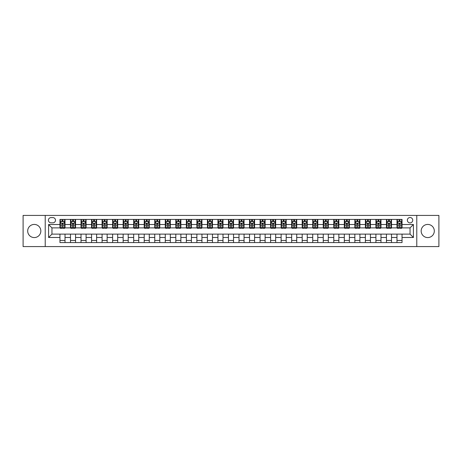 <?xml version="1.0" encoding="UTF-8"?>
<svg xmlns="http://www.w3.org/2000/svg" width="462" height="462" viewBox="0 0 462 462"><rect width="100%" height="100%" fill="white"/><g stroke="black" fill="none" stroke-linecap="round" stroke-linejoin="round"><path stroke-width="0.69" d="M427.737 224.428A6.572 6.572 0 0 0 421.165 231A6.572 6.572 0 0 0 427.737 237.572A6.572 6.572 0 0 0 434.309 231A6.572 6.572 0 0 0 427.737 224.428M34.263 224.428A6.572 6.572 0 0 0 27.691 231A6.572 6.572 0 0 0 34.263 237.572A6.572 6.572 0 0 0 40.835 231A6.572 6.572 0 0 0 34.263 224.428M410.042 217.521A2.697 2.697 0 0 0 407.345 220.218A2.697 2.697 0 0 0 410.042 222.909A2.697 2.697 0 0 0 412.739 220.218A2.697 2.697 0 0 0 410.042 217.521M416.782 246.587L438.9 246.587L438.9 215.413L416.782 215.413L416.782 246.587L45.218 246.587L45.218 215.413L23.1 215.413L23.1 246.587L45.218 246.587M51.028 222.828L52.882 222.828A2.61 2.61 0 0 0 55.498 220.218A2.61 2.61 0 0 0 52.882 217.602L51.028 217.602A2.61 2.61 0 0 0 48.418 220.218A2.61 2.61 0 0 0 51.028 222.828M416.782 215.413L45.218 215.413M59.962 237.485L48.585 237.485L48.585 224.515L59.962 224.515L59.962 227.882L51.958 227.882L51.958 234.118L59.962 234.118L59.962 242.585L402.038 242.585L402.038 234.118L410.042 234.118L410.042 227.882L402.038 227.882L402.038 224.515L413.415 224.515L413.415 237.485L402.038 237.485M402.038 224.515L402.038 219.415L59.962 219.415L59.962 224.515M396.985 219.415L396.985 227.882L397.407 227.882M399.006 227.882L400.017 227.882M401.617 227.882L402.038 227.882M396.985 227.882L391.083 227.882M386.451 219.415L386.451 227.882L386.873 227.882M388.473 227.882L389.483 227.882M386.451 227.882L380.555 227.882M375.918 219.415L375.918 227.882L376.339 227.882M377.939 227.882L378.95 227.882M375.918 227.882L370.022 227.882M365.39 219.415L365.39 227.882L365.806 227.882M367.411 227.882L368.422 227.882M365.39 227.882L359.488 227.882M354.856 219.415L354.856 227.882L355.278 227.882M356.878 227.882L357.888 227.882M354.856 227.882L348.96 227.882M344.323 219.415L344.323 227.882L344.744 227.882M346.344 227.882L347.355 227.882M344.323 227.882L338.427 227.882M333.789 219.415L333.789 227.882L334.211 227.882M335.816 227.882L336.827 227.882M333.789 227.882L327.893 227.882M323.261 219.415L323.261 227.882L323.683 227.882M325.283 227.882L326.293 227.882M323.261 227.882L317.359 227.882M312.728 219.415L312.728 227.882L313.149 227.882M314.749 227.882L315.76 227.882M312.728 227.882L306.832 227.882M302.194 219.415L302.194 227.882L302.616 227.882M304.215 227.882L305.226 227.882M302.194 227.882L296.298 227.882M291.666 219.415L291.666 227.882L292.088 227.882M293.688 227.882L294.698 227.882M291.666 227.882L285.764 227.882M281.133 219.415L281.133 227.882L281.554 227.882M283.154 227.882L284.165 227.882M281.133 227.882L275.237 227.882M270.599 219.415L270.599 227.882L271.021 227.882M272.62 227.882L273.631 227.882M270.599 227.882L264.703 227.882M260.066 219.415L260.066 227.882L260.487 227.882M262.093 227.882L263.103 227.882M260.066 227.882L254.169 227.882M249.538 219.415L249.538 227.882L249.959 227.882M251.559 227.882L252.57 227.882M249.538 227.882L243.636 227.882M239.004 219.415L239.004 227.882L239.426 227.882M241.025 227.882L242.036 227.882M239.004 227.882L233.108 227.882M228.471 219.415L228.471 227.882L228.892 227.882M230.492 227.882L231.508 227.882M228.471 227.882L222.574 227.882M217.943 219.415L217.943 227.882L218.364 227.882M219.964 227.882L220.975 227.882M217.943 227.882L212.041 227.882M207.409 219.415L207.409 227.882L207.831 227.882M209.43 227.882L210.441 227.882M207.409 227.882L201.513 227.882M196.876 219.415L196.876 227.882L197.297 227.882M198.897 227.882L199.907 227.882M196.876 227.882L190.979 227.882M186.342 219.415L186.342 227.882L186.763 227.882M188.369 227.882L189.38 227.882M186.342 227.882L180.446 227.882M175.814 219.415L175.814 227.882L176.236 227.882M177.835 227.882L178.846 227.882M175.814 227.882L169.912 227.882M165.28 219.415L165.28 227.882L165.702 227.882M167.302 227.882L168.312 227.882M165.28 227.882L159.384 227.882M154.747 219.415L154.747 227.882L155.168 227.882M156.774 227.882L157.785 227.882M154.747 227.882L148.851 227.882M144.219 219.415L144.219 227.882L144.641 227.882M146.24 227.882L147.251 227.882M144.219 227.882L138.317 227.882M133.685 219.415L133.685 227.882L134.107 227.882M135.707 227.882L136.717 227.882M133.685 227.882L127.789 227.882M123.152 219.415L123.152 227.882L123.573 227.882M125.173 227.882L126.184 227.882M123.152 227.882L117.256 227.882M112.624 219.415L112.624 227.882L113.04 227.882M114.645 227.882L115.656 227.882M112.624 227.882L106.722 227.882M102.09 219.415L102.09 227.882L102.512 227.882M104.112 227.882L105.122 227.882M102.09 227.882L96.194 227.882M91.557 219.415L91.557 227.882L91.978 227.882M93.578 227.882L94.589 227.882M91.557 227.882L85.661 227.882M81.023 219.415L81.023 227.882L81.445 227.882M83.05 227.882L84.061 227.882M81.023 227.882L75.127 227.882M70.495 219.415L70.495 227.882L70.917 227.882M72.517 227.882L73.527 227.882M70.495 227.882L64.593 227.882M59.962 227.882L60.383 227.882M61.983 227.882L62.994 227.882M59.962 234.118L65.015 234.118L65.015 242.585M402.038 234.118L65.015 234.118M65.015 219.415L65.015 227.882M59.962 221.523L60.383 221.523M61.983 221.523L62.994 221.523M64.593 221.523L65.015 221.523M59.962 240.477L65.015 240.477M70.495 234.118L70.495 242.585M75.549 219.415L75.549 227.882M70.495 221.523L70.917 221.523M72.517 221.523L73.527 221.523M75.127 221.523L75.549 221.523M75.549 234.118L75.549 242.585M70.495 240.477L75.549 240.477M81.023 234.118L81.023 242.585M86.082 234.118L86.082 242.585M81.023 240.477L86.082 240.477M86.082 219.415L86.082 227.882M81.023 221.523L81.445 221.523M83.05 221.523L84.061 221.523M85.661 221.523L86.082 221.523M91.557 234.118L91.557 242.585M96.61 234.118L96.61 242.585M91.557 240.477L96.61 240.477M96.61 219.415L96.61 227.882M91.557 221.523L91.978 221.523M93.578 221.523L94.589 221.523M96.194 221.523L96.61 221.523M102.09 234.118L102.09 242.585M107.144 234.118L107.144 242.585M102.09 240.477L107.144 240.477M107.144 219.415L107.144 227.882M102.09 221.523L102.512 221.523M104.112 221.523L105.122 221.523M106.722 221.523L107.144 221.523M112.624 234.118L112.624 242.585M117.677 234.118L117.677 242.585M112.624 240.477L117.677 240.477M117.677 219.415L117.677 227.882M112.624 221.523L113.04 221.523M114.645 221.523L115.656 221.523M117.256 221.523L117.677 221.523M123.152 234.118L123.152 242.585M128.211 234.118L128.211 242.585M123.152 240.477L128.211 240.477M128.211 219.415L128.211 227.882M123.152 221.523L123.573 221.523M125.173 221.523L126.184 221.523M127.789 221.523L128.211 221.523M133.685 234.118L133.685 242.585M138.739 234.118L138.739 242.585M133.685 240.477L138.739 240.477M138.739 219.415L138.739 227.882M133.685 221.523L134.107 221.523M135.707 221.523L136.717 221.523M138.317 221.523L138.739 221.523M144.219 234.118L144.219 242.585M149.272 234.118L149.272 242.585M144.219 240.477L149.272 240.477M149.272 219.415L149.272 227.882M144.219 221.523L144.641 221.523M146.24 221.523L147.251 221.523M148.851 221.523L149.272 221.523M154.747 234.118L154.747 242.585M159.806 234.118L159.806 242.585M154.747 240.477L159.806 240.477M159.806 219.415L159.806 227.882M154.747 221.523L155.168 221.523M156.774 221.523L157.785 221.523M159.384 221.523L159.806 221.523M165.28 234.118L165.28 242.585M170.334 234.118L170.334 242.585M165.28 240.477L170.334 240.477M170.334 219.415L170.334 227.882M165.28 221.523L165.702 221.523M167.302 221.523L168.312 221.523M169.912 221.523L170.334 221.523M175.814 234.118L175.814 242.585M180.867 234.118L180.867 242.585M175.814 240.477L180.867 240.477M180.867 219.415L180.867 227.882M175.814 221.523L176.236 221.523M177.835 221.523L178.846 221.523M180.446 221.523L180.867 221.523M186.342 234.118L186.342 242.585M191.401 234.118L191.401 242.585M186.342 240.477L191.401 240.477M191.401 219.415L191.401 227.882M186.342 221.523L186.763 221.523M188.369 221.523L189.38 221.523M190.979 221.523L191.401 221.523M196.876 234.118L196.876 242.585M201.934 234.118L201.934 242.585M196.876 240.477L201.934 240.477M201.934 219.415L201.934 227.882M196.876 221.523L197.297 221.523M198.897 221.523L199.907 221.523M201.513 221.523L201.934 221.523M207.409 234.118L207.409 242.585M212.462 234.118L212.462 242.585M207.409 240.477L212.462 240.477M212.462 219.415L212.462 227.882M207.409 221.523L207.831 221.523M209.43 221.523L210.441 221.523M212.041 221.523L212.462 221.523M217.943 234.118L217.943 242.585M222.996 234.118L222.996 242.585M217.943 240.477L222.996 240.477M222.996 219.415L222.996 227.882M217.943 221.523L218.364 221.523M219.964 221.523L220.975 221.523M222.574 221.523L222.996 221.523M228.471 234.118L228.471 242.585M233.529 234.118L233.529 242.585M228.471 240.477L233.529 240.477M233.529 219.415L233.529 227.882M228.471 221.523L228.892 221.523M230.492 221.523L231.508 221.523M233.108 221.523L233.529 221.523M239.004 234.118L239.004 242.585M244.057 234.118L244.057 242.585M239.004 240.477L244.057 240.477M244.057 219.415L244.057 227.882M239.004 221.523L239.426 221.523M241.025 221.523L242.036 221.523M243.636 221.523L244.057 221.523M249.538 234.118L249.538 242.585M254.591 234.118L254.591 242.585M249.538 240.477L254.591 240.477M254.591 219.415L254.591 227.882M249.538 221.523L249.959 221.523M251.559 221.523L252.57 221.523M254.169 221.523L254.591 221.523M260.066 234.118L260.066 242.585M265.124 234.118L265.124 242.585M260.066 240.477L265.124 240.477M265.124 219.415L265.124 227.882M260.066 221.523L260.487 221.523M262.093 221.523L263.103 221.523M264.703 221.523L265.124 221.523M270.599 234.118L270.599 242.585M275.658 234.118L275.658 242.585M270.599 240.477L275.658 240.477M275.658 219.415L275.658 227.882M270.599 221.523L271.021 221.523M272.62 221.523L273.631 221.523M275.237 221.523L275.658 221.523M281.133 234.118L281.133 242.585M286.186 234.118L286.186 242.585M281.133 240.477L286.186 240.477M286.186 219.415L286.186 227.882M281.133 221.523L281.554 221.523M283.154 221.523L284.165 221.523M285.764 221.523L286.186 221.523M291.666 234.118L291.666 242.585M296.719 234.118L296.719 242.585M291.666 240.477L296.719 240.477M296.719 219.415L296.719 227.882M291.666 221.523L292.088 221.523M293.688 221.523L294.698 221.523M296.298 221.523L296.719 221.523M302.194 234.118L302.194 242.585M307.253 234.118L307.253 242.585M302.194 240.477L307.253 240.477M307.253 219.415L307.253 227.882M302.194 221.523L302.616 221.523M304.215 221.523L305.226 221.523M306.832 221.523L307.253 221.523M312.728 234.118L312.728 242.585M317.781 234.118L317.781 242.585M312.728 240.477L317.781 240.477M317.781 219.415L317.781 227.882M312.728 221.523L313.149 221.523M314.749 221.523L315.76 221.523M317.359 221.523L317.781 221.523M323.261 234.118L323.261 242.585M328.315 234.118L328.315 242.585M323.261 240.477L328.315 240.477M328.315 219.415L328.315 227.882M323.261 221.523L323.683 221.523M325.283 221.523L326.293 221.523M327.893 221.523L328.315 221.523M333.789 234.118L333.789 242.585M338.848 234.118L338.848 242.585M333.789 240.477L338.848 240.477M338.848 219.415L338.848 227.882M333.789 221.523L334.211 221.523M335.816 221.523L336.827 221.523M338.427 221.523L338.848 221.523M344.323 234.118L344.323 242.585M349.376 234.118L349.376 242.585M344.323 240.477L349.376 240.477M349.376 219.415L349.376 227.882M344.323 221.523L344.744 221.523M346.344 221.523L347.355 221.523M348.96 221.523L349.376 221.523M354.856 234.118L354.856 242.585M359.91 234.118L359.91 242.585M354.856 240.477L359.91 240.477M359.91 219.415L359.91 227.882M354.856 221.523L355.278 221.523M356.878 221.523L357.888 221.523M359.488 221.523L359.91 221.523M365.39 234.118L365.39 242.585M370.443 234.118L370.443 242.585M365.39 240.477L370.443 240.477M370.443 219.415L370.443 227.882M365.39 221.523L365.806 221.523M367.411 221.523L368.422 221.523M370.022 221.523L370.443 221.523M375.918 234.118L375.918 242.585M380.977 234.118L380.977 242.585M375.918 240.477L380.977 240.477M380.977 219.415L380.977 227.882M375.918 221.523L376.339 221.523M377.939 221.523L378.95 221.523M380.555 221.523L380.977 221.523M386.451 234.118L386.451 242.585M391.505 234.118L391.505 242.585M386.451 240.477L391.505 240.477M391.505 219.415L391.505 227.882M386.451 221.523L386.873 221.523M388.473 221.523L389.483 221.523M391.083 221.523L391.505 221.523M396.985 234.118L396.985 242.585M396.985 240.477L402.038 240.477M396.985 221.523L397.407 221.523M399.006 221.523L400.017 221.523M401.617 221.523L402.038 221.523M51.958 227.882L48.585 224.515M51.958 234.118L48.585 237.485M413.415 224.515L410.042 227.882M413.415 237.485L410.042 234.118M62.994 220.513L61.983 220.513M64.593 227.333L62.994 227.333L62.994 228.39L64.593 228.39L64.593 223.25L63.756 221.564L61.227 221.564L60.383 223.25L60.383 228.39L61.983 228.39L61.983 227.333L60.383 227.333M60.383 223.25L60.383 219.415M64.593 223.25L64.593 219.415M61.983 221.564L61.983 219.415M62.994 219.415L62.994 221.564M62.994 227.333L62.994 223.879L61.983 223.879L61.983 227.333M73.527 220.513L72.517 220.513M75.127 227.333L73.527 227.333L73.527 228.39L75.127 228.39L75.127 223.25L74.284 221.564L71.76 221.564L70.917 223.25L70.917 228.39L72.517 228.39L72.517 227.333L70.917 227.333M70.917 223.25L70.917 219.415M75.127 223.25L75.127 219.415M72.517 221.564L72.517 219.415M73.527 219.415L73.527 221.564M73.527 227.333L73.527 223.879L72.517 223.879L72.517 227.333M84.061 220.513L83.05 220.513M85.661 227.333L84.061 227.333L84.061 228.39L85.661 228.39L85.661 223.25L84.817 221.564L82.288 221.564L81.445 223.25L81.445 228.39L83.05 228.39L83.05 227.333L81.445 227.333M81.445 223.25L81.445 219.415M85.661 223.25L85.661 219.415M83.05 221.564L83.05 219.415M84.061 219.415L84.061 221.564M84.061 227.333L84.061 223.879L83.05 223.879L83.05 227.333M94.589 220.513L93.578 220.513M96.194 227.333L94.589 227.333L94.589 228.39L96.194 228.39L96.194 223.25L95.351 221.564L92.822 221.564L91.978 223.25L91.978 228.39L93.578 228.39L93.578 227.333L91.978 227.333M91.978 223.25L91.978 219.415M96.194 223.25L96.194 219.415M93.578 221.564L93.578 219.415M94.589 219.415L94.589 221.564M94.589 227.333L94.589 223.879L93.578 223.879L93.578 227.333M105.122 220.513L104.112 220.513M106.722 227.333L105.122 227.333L105.122 228.39L106.722 228.39L106.722 223.25L105.879 221.564L103.355 221.564L102.512 223.25L102.512 228.39L104.112 228.39L104.112 227.333L102.512 227.333M102.512 223.25L102.512 219.415M106.722 223.25L106.722 219.415M104.112 221.564L104.112 219.415M105.122 219.415L105.122 221.564M105.122 227.333L105.122 223.879L104.112 223.879L104.112 227.333M115.656 220.513L114.645 220.513M117.256 227.333L115.656 227.333L115.656 228.39L117.256 228.39L117.256 223.25L116.412 221.564L113.883 221.564L113.04 223.25L113.04 228.39L114.645 228.39L114.645 227.333L113.04 227.333M113.04 223.25L113.04 219.415M117.256 223.25L117.256 219.415M114.645 221.564L114.645 219.415M115.656 219.415L115.656 221.564M115.656 227.333L115.656 223.879L114.645 223.879L114.645 227.333M126.184 220.513L125.173 220.513M127.789 227.333L126.184 227.333L126.184 228.39L127.789 228.39L127.789 223.25L126.946 221.564L124.417 221.564L123.573 223.25L123.573 228.39L125.173 228.39L125.173 227.333L123.573 227.333M123.573 223.25L123.573 219.415M127.789 223.25L127.789 219.415M125.173 221.564L125.173 219.415M126.184 219.415L126.184 221.564M126.184 227.333L126.184 223.879L125.173 223.879L125.173 227.333M136.717 220.513L135.707 220.513M138.317 227.333L136.717 227.333L136.717 228.39L138.317 228.39L138.317 223.25L137.474 221.564L134.95 221.564L134.107 223.25L134.107 228.39L135.707 228.39L135.707 227.333L134.107 227.333M134.107 223.25L134.107 219.415M138.317 223.25L138.317 219.415M135.707 221.564L135.707 219.415M136.717 219.415L136.717 221.564M136.717 227.333L136.717 223.879L135.707 223.879L135.707 227.333M147.251 220.513L146.24 220.513M148.851 227.333L147.251 227.333L147.251 228.39L148.851 228.39L148.851 223.25L148.007 221.564L145.478 221.564L144.641 223.25L144.641 228.39L146.24 228.39L146.24 227.333L144.641 227.333M144.641 223.25L144.641 219.415M148.851 223.25L148.851 219.415M146.24 221.564L146.24 219.415M147.251 219.415L147.251 221.564M147.251 227.333L147.251 223.879L146.24 223.879L146.24 227.333M157.785 220.513L156.774 220.513M159.384 227.333L157.785 227.333L157.785 228.39L159.384 228.39L159.384 223.25L158.541 221.564L156.012 221.564L155.168 223.25L155.168 228.39L156.774 228.39L156.774 227.333L155.168 227.333M155.168 223.25L155.168 219.415M159.384 223.25L159.384 219.415M156.774 221.564L156.774 219.415M157.785 219.415L157.785 221.564M157.785 227.333L157.785 223.879L156.774 223.879L156.774 227.333M168.312 220.513L167.302 220.513M169.912 227.333L168.312 227.333L168.312 228.39L169.912 228.39L169.912 223.25L169.075 221.564L166.545 221.564L165.702 223.25L165.702 228.39L167.302 228.39L167.302 227.333L165.702 227.333M165.702 223.25L165.702 219.415M169.912 223.25L169.912 219.415M167.302 221.564L167.302 219.415M168.312 219.415L168.312 221.564M168.312 227.333L168.312 223.879L167.302 223.879L167.302 227.333M178.846 220.513L177.835 220.513M180.446 227.333L178.846 227.333L178.846 228.39L180.446 228.39L180.446 223.25L179.602 221.564L177.079 221.564L176.236 223.25L176.236 228.39L177.835 228.39L177.835 227.333L176.236 227.333M176.236 223.25L176.236 219.415M180.446 223.25L180.446 219.415M177.835 221.564L177.835 219.415M178.846 219.415L178.846 221.564M178.846 227.333L178.846 223.879L177.835 223.879L177.835 227.333M189.38 220.513L188.369 220.513M190.979 227.333L189.38 227.333L189.38 228.39L190.979 228.39L190.979 223.25L190.136 221.564L187.607 221.564L186.763 223.25L186.763 228.39L188.369 228.39L188.369 227.333L186.763 227.333M186.763 223.25L186.763 219.415M190.979 223.25L190.979 219.415M188.369 221.564L188.369 219.415M189.38 219.415L189.38 221.564M189.38 227.333L189.38 223.879L188.369 223.879L188.369 227.333M199.907 220.513L198.897 220.513M201.513 227.333L199.907 227.333L199.907 228.39L201.513 228.39L201.513 223.25L200.67 221.564L198.14 221.564L197.297 223.25L197.297 228.39L198.897 228.39L198.897 227.333L197.297 227.333M197.297 223.25L197.297 219.415M201.513 223.25L201.513 219.415M198.897 221.564L198.897 219.415M199.907 219.415L199.907 221.564M199.907 227.333L199.907 223.879L198.897 223.879L198.897 227.333M210.441 220.513L209.43 220.513M212.041 227.333L210.441 227.333L210.441 228.39L212.041 228.39L212.041 223.25L211.198 221.564L208.674 221.564L207.831 223.25L207.831 228.39L209.43 228.39L209.43 227.333L207.831 227.333M207.831 223.25L207.831 219.415M212.041 223.25L212.041 219.415M209.43 221.564L209.43 219.415M210.441 219.415L210.441 221.564M210.441 227.333L210.441 223.879L209.43 223.879L209.43 227.333M220.975 220.513L219.964 220.513M222.574 227.333L220.975 227.333L220.975 228.39L222.574 228.39L222.574 223.25L221.731 221.564L219.202 221.564L218.364 223.25L218.364 228.39L219.964 228.39L219.964 227.333L218.364 227.333M218.364 223.25L218.364 219.415M222.574 223.25L222.574 219.415M219.964 221.564L219.964 219.415M220.975 219.415L220.975 221.564M220.975 227.333L220.975 223.879L219.964 223.879L219.964 227.333M231.508 220.513L230.492 220.513M233.108 227.333L231.508 227.333L231.508 228.39L233.108 228.39L233.108 223.25L232.265 221.564L229.735 221.564L228.892 223.25L228.892 228.39L230.492 228.39L230.492 227.333L228.892 227.333M228.892 223.25L228.892 219.415M233.108 223.25L233.108 219.415M230.492 221.564L230.492 219.415M231.508 219.415L231.508 221.564M231.508 227.333L231.508 223.879L230.492 223.879L230.492 227.333M242.036 220.513L241.025 220.513M243.636 227.333L242.036 227.333L242.036 228.39L243.636 228.39L243.636 223.25L242.798 221.564L240.269 221.564L239.426 223.25L239.426 228.39L241.025 228.39L241.025 227.333L239.426 227.333M239.426 223.25L239.426 219.415M243.636 223.25L243.636 219.415M241.025 221.564L241.025 219.415M242.036 219.415L242.036 221.564M242.036 227.333L242.036 223.879L241.025 223.879L241.025 227.333M252.57 220.513L251.559 220.513M254.169 227.333L252.57 227.333L252.57 228.39L254.169 228.39L254.169 223.25L253.326 221.564L250.802 221.564L249.959 223.25L249.959 228.39L251.559 228.39L251.559 227.333L249.959 227.333M249.959 223.25L249.959 219.415M254.169 223.25L254.169 219.415M251.559 221.564L251.559 219.415M252.57 219.415L252.57 221.564M252.57 227.333L252.57 223.879L251.559 223.879L251.559 227.333M263.103 220.513L262.093 220.513M264.703 227.333L263.103 227.333L263.103 228.39L264.703 228.39L264.703 223.25L263.86 221.564L261.33 221.564L260.487 223.25L260.487 228.39L262.093 228.39L262.093 227.333L260.487 227.333M260.487 223.25L260.487 219.415M264.703 223.25L264.703 219.415M262.093 221.564L262.093 219.415M263.103 219.415L263.103 221.564M263.103 227.333L263.103 223.879L262.093 223.879L262.093 227.333M273.631 220.513L272.62 220.513M275.237 227.333L273.631 227.333L273.631 228.39L275.237 228.39L275.237 223.25L274.393 221.564L271.864 221.564L271.021 223.25L271.021 228.39L272.62 228.39L272.62 227.333L271.021 227.333M271.021 223.25L271.021 219.415M275.237 223.25L275.237 219.415M272.62 221.564L272.62 219.415M273.631 219.415L273.631 221.564M273.631 227.333L273.631 223.879L272.62 223.879L272.62 227.333M284.165 220.513L283.154 220.513M285.764 227.333L284.165 227.333L284.165 228.39L285.764 228.39L285.764 223.25L284.921 221.564L282.397 221.564L281.554 223.25L281.554 228.39L283.154 228.39L283.154 227.333L281.554 227.333M281.554 223.25L281.554 219.415M285.764 223.25L285.764 219.415M283.154 221.564L283.154 219.415M284.165 219.415L284.165 221.564M284.165 227.333L284.165 223.879L283.154 223.879L283.154 227.333M294.698 220.513L293.688 220.513M296.298 227.333L294.698 227.333L294.698 228.39L296.298 228.39L296.298 223.25L295.455 221.564L292.925 221.564L292.088 223.25L292.088 228.39L293.688 228.39L293.688 227.333L292.088 227.333M292.088 223.25L292.088 219.415M296.298 223.25L296.298 219.415M293.688 221.564L293.688 219.415M294.698 219.415L294.698 221.564M294.698 227.333L294.698 223.879L293.688 223.879L293.688 227.333M305.226 220.513L304.215 220.513M306.832 227.333L305.226 227.333L305.226 228.39L306.832 228.39L306.832 223.25L305.988 221.564L303.459 221.564L302.616 223.25L302.616 228.39L304.215 228.39L304.215 227.333L302.616 227.333M302.616 223.25L302.616 219.415M306.832 223.25L306.832 219.415M304.215 221.564L304.215 219.415M305.226 219.415L305.226 221.564M305.226 227.333L305.226 223.879L304.215 223.879L304.215 227.333M315.76 220.513L314.749 220.513M317.359 227.333L315.76 227.333L315.76 228.39L317.359 228.39L317.359 223.25L316.522 221.564L313.993 221.564L313.149 223.25L313.149 228.39L314.749 228.39L314.749 227.333L313.149 227.333M313.149 223.25L313.149 219.415M317.359 223.25L317.359 219.415M314.749 221.564L314.749 219.415M315.76 219.415L315.76 221.564M315.76 227.333L315.76 223.879L314.749 223.879L314.749 227.333M326.293 220.513L325.283 220.513M327.893 227.333L326.293 227.333L326.293 228.39L327.893 228.39L327.893 223.25L327.05 221.564L324.526 221.564L323.683 223.25L323.683 228.39L325.283 228.39L325.283 227.333L323.683 227.333M323.683 223.25L323.683 219.415M327.893 223.25L327.893 219.415M325.283 221.564L325.283 219.415M326.293 219.415L326.293 221.564M326.293 227.333L326.293 223.879L325.283 223.879L325.283 227.333M336.827 220.513L335.816 220.513M338.427 227.333L336.827 227.333L336.827 228.39L338.427 228.39L338.427 223.25L337.583 221.564L335.054 221.564L334.211 223.25L334.211 228.39L335.816 228.39L335.816 227.333L334.211 227.333M334.211 223.25L334.211 219.415M338.427 223.25L338.427 219.415M335.816 221.564L335.816 219.415M336.827 219.415L336.827 221.564M336.827 227.333L336.827 223.879L335.816 223.879L335.816 227.333M347.355 220.513L346.344 220.513M348.96 227.333L347.355 227.333L347.355 228.39L348.96 228.39L348.96 223.25L348.117 221.564L345.588 221.564L344.744 223.25L344.744 228.39L346.344 228.39L346.344 227.333L344.744 227.333M344.744 223.25L344.744 219.415M348.96 223.25L348.96 219.415M346.344 221.564L346.344 219.415M347.355 219.415L347.355 221.564M347.355 227.333L347.355 223.879L346.344 223.879L346.344 227.333M357.888 220.513L356.878 220.513M359.488 227.333L357.888 227.333L357.888 228.39L359.488 228.39L359.488 223.25L358.645 221.564L356.121 221.564L355.278 223.25L355.278 228.39L356.878 228.39L356.878 227.333L355.278 227.333M355.278 223.25L355.278 219.415M359.488 223.25L359.488 219.415M356.878 221.564L356.878 219.415M357.888 219.415L357.888 221.564M357.888 227.333L357.888 223.879L356.878 223.879L356.878 227.333M368.422 220.513L367.411 220.513M370.022 227.333L368.422 227.333L368.422 228.39L370.022 228.39L370.022 223.25L369.178 221.564L366.649 221.564L365.806 223.25L365.806 228.39L367.411 228.39L367.411 227.333L365.806 227.333M365.806 223.25L365.806 219.415M370.022 223.25L370.022 219.415M367.411 221.564L367.411 219.415M368.422 219.415L368.422 221.564M368.422 227.333L368.422 223.879L367.411 223.879L367.411 227.333M378.95 220.513L377.939 220.513M380.555 227.333L378.95 227.333L378.95 228.39L380.555 228.39L380.555 223.25L379.712 221.564L377.183 221.564L376.339 223.25L376.339 228.39L377.939 228.39L377.939 227.333L376.339 227.333M376.339 223.25L376.339 219.415M380.555 223.25L380.555 219.415M377.939 221.564L377.939 219.415M378.95 219.415L378.95 221.564M378.95 227.333L378.95 223.879L377.939 223.879L377.939 227.333M389.483 220.513L388.473 220.513M391.083 227.333L389.483 227.333L389.483 228.39L391.083 228.39L391.083 223.25L390.24 221.564L387.716 221.564L386.873 223.25L386.873 228.39L388.473 228.39L388.473 227.333L386.873 227.333M386.873 223.25L386.873 219.415M391.083 223.25L391.083 219.415M388.473 221.564L388.473 219.415M389.483 219.415L389.483 221.564M389.483 227.333L389.483 223.879L388.473 223.879L388.473 227.333M400.017 220.513L399.006 220.513M401.617 227.333L400.017 227.333L400.017 228.39L401.617 228.39L401.617 223.25L400.773 221.564L398.244 221.564L397.407 223.25L397.407 228.39L399.006 228.39L399.006 227.333L397.407 227.333M397.407 223.25L397.407 219.415M401.617 223.25L401.617 219.415M399.006 221.564L399.006 219.415M400.017 219.415L400.017 221.564M400.017 227.333L400.017 223.879L399.006 223.879L399.006 227.333M70.495 237.485L65.015 237.485M70.495 224.515L65.015 224.515M81.023 224.515L75.549 224.515M81.023 237.485L75.549 237.485M91.557 224.515L86.082 224.515M91.557 237.485L86.082 237.485M102.09 224.515L96.61 224.515M102.09 237.485L96.61 237.485M112.624 224.515L107.144 224.515M112.624 237.485L107.144 237.485M123.152 224.515L117.677 224.515M123.152 237.485L117.677 237.485M133.685 224.515L128.211 224.515M133.685 237.485L128.211 237.485M144.219 224.515L138.739 224.515M144.219 237.485L138.739 237.485M154.747 224.515L149.272 224.515M154.747 237.485L149.272 237.485M165.28 224.515L159.806 224.515M165.28 237.485L159.806 237.485M175.814 224.515L170.334 224.515M175.814 237.485L170.334 237.485M186.342 224.515L180.867 224.515M186.342 237.485L180.867 237.485M196.876 224.515L191.401 224.515M196.876 237.485L191.401 237.485M207.409 224.515L201.934 224.515M207.409 237.485L201.934 237.485M217.943 224.515L212.462 224.515M217.943 237.485L212.462 237.485M228.471 224.515L222.996 224.515M228.471 237.485L222.996 237.485M239.004 224.515L233.529 224.515M239.004 237.485L233.529 237.485M249.538 224.515L244.057 224.515M249.538 237.485L244.057 237.485M260.066 224.515L254.591 224.515M260.066 237.485L254.591 237.485M270.599 224.515L265.124 224.515M270.599 237.485L265.124 237.485M281.133 224.515L275.658 224.515M281.133 237.485L275.658 237.485M291.666 224.515L286.186 224.515M291.666 237.485L286.186 237.485M302.194 224.515L296.719 224.515M302.194 237.485L296.719 237.485M312.728 224.515L307.253 224.515M312.728 237.485L307.253 237.485M323.261 224.515L317.781 224.515M323.261 237.485L317.781 237.485M333.789 224.515L328.315 224.515M333.789 237.485L328.315 237.485M344.323 224.515L338.848 224.515M344.323 237.485L338.848 237.485M354.856 224.515L349.376 224.515M354.856 237.485L349.376 237.485M365.39 224.515L359.91 224.515M365.39 237.485L359.91 237.485M375.918 224.515L370.443 224.515M375.918 237.485L370.443 237.485M386.451 224.515L380.977 224.515M386.451 237.485L380.977 237.485M396.985 224.515L391.505 224.515M396.985 237.485L391.505 237.485M64.576 223.204L60.407 223.204M60.383 221.662L61.175 221.662M63.802 221.662L64.593 221.662M61.983 225.075L60.383 225.075M64.593 225.075L62.994 225.075M62.994 221.044L61.983 221.044M75.104 223.204L70.934 223.204M70.917 221.662L71.708 221.662M74.336 221.662L75.127 221.662M72.517 225.075L70.917 225.075M75.127 225.075L73.527 225.075M73.527 221.044L72.517 221.044M85.637 223.204L81.468 223.204M81.445 221.662L82.236 221.662M84.869 221.662L85.661 221.662M83.05 225.075L81.445 225.075M85.661 225.075L84.061 225.075M84.061 221.044L83.05 221.044M96.171 223.204L92.002 223.204M91.978 221.662L92.77 221.662M95.397 221.662L96.194 221.662M93.578 225.075L91.978 225.075M96.194 225.075L94.589 225.075M94.589 221.044L93.578 221.044M106.705 223.204L102.529 223.204M102.512 221.662L103.303 221.662M105.931 221.662L106.722 221.662M104.112 225.075L102.512 225.075M106.722 225.075L105.122 225.075M105.122 221.044L104.112 221.044M117.233 223.204L113.063 223.204M113.04 221.662L113.837 221.662M116.464 221.662L117.256 221.662M114.645 225.075L113.04 225.075M117.256 225.075L115.656 225.075M115.656 221.044L114.645 221.044M127.766 223.204L123.597 223.204M123.573 221.662L124.365 221.662M126.998 221.662L127.789 221.662M125.173 225.075L123.573 225.075M127.789 225.075L126.184 225.075M126.184 221.044L125.173 221.044M138.3 223.204L134.13 223.204M134.107 221.662L134.898 221.662M137.526 221.662L138.317 221.662M135.707 225.075L134.107 225.075M138.317 225.075L136.717 225.075M136.717 221.044L135.707 221.044M148.828 223.204L144.658 223.204M144.641 221.662L145.432 221.662M148.059 221.662L148.851 221.662M146.24 225.075L144.641 225.075M148.851 225.075L147.251 225.075M147.251 221.044L146.24 221.044M159.361 223.204L155.192 223.204M155.168 221.662L155.96 221.662M158.593 221.662L159.384 221.662M156.774 225.075L155.168 225.075M159.384 225.075L157.785 225.075M157.785 221.044L156.774 221.044M169.895 223.204L165.725 223.204M165.702 221.662L166.493 221.662M169.121 221.662L169.912 221.662M167.302 225.075L165.702 225.075M169.912 225.075L168.312 225.075M168.312 221.044L167.302 221.044M180.428 223.204L176.253 223.204M176.236 221.662L177.027 221.662M179.654 221.662L180.446 221.662M177.835 225.075L176.236 225.075M180.446 225.075L178.846 225.075M178.846 221.044L177.835 221.044M190.956 223.204L186.787 223.204M186.763 221.662L187.56 221.662M190.188 221.662L190.979 221.662M188.369 225.075L186.763 225.075M190.979 225.075L189.38 225.075M189.38 221.044L188.369 221.044M201.49 223.204L197.32 223.204M197.297 221.662L198.088 221.662M200.716 221.662L201.513 221.662M198.897 225.075L197.297 225.075M201.513 225.075L199.907 225.075M199.907 221.044L198.897 221.044M212.023 223.204L207.848 223.204M207.831 221.662L208.622 221.662M211.25 221.662L212.041 221.662M209.43 225.075L207.831 225.075M212.041 225.075L210.441 225.075M210.441 221.044L209.43 221.044M222.551 223.204L218.382 223.204M218.364 221.662L219.155 221.662M221.783 221.662L222.574 221.662M219.964 225.075L218.364 225.075M222.574 225.075L220.975 225.075M220.975 221.044L219.964 221.044M233.085 223.204L228.915 223.204M228.892 221.662L229.683 221.662M232.317 221.662L233.108 221.662M230.492 225.075L228.892 225.075M233.108 225.075L231.508 225.075M231.508 221.044L230.492 221.044M243.618 223.204L239.449 223.204M239.426 221.662L240.217 221.662M242.845 221.662L243.636 221.662M241.025 225.075L239.426 225.075M243.636 225.075L242.036 225.075M242.036 221.044L241.025 221.044M254.152 223.204L249.977 223.204M249.959 221.662L250.75 221.662M253.378 221.662L254.169 221.662M251.559 225.075L249.959 225.075M254.169 225.075L252.57 225.075M252.57 221.044L251.559 221.044M264.68 223.204L260.51 223.204M260.487 221.662L261.284 221.662M263.912 221.662L264.703 221.662M262.093 225.075L260.487 225.075M264.703 225.075L263.103 225.075M263.103 221.044L262.093 221.044M275.213 223.204L271.044 223.204M271.021 221.662L271.812 221.662M274.44 221.662L275.237 221.662M272.62 225.075L271.021 225.075M275.237 225.075L273.631 225.075M273.631 221.044L272.62 221.044M285.747 223.204L281.572 223.204M281.554 221.662L282.346 221.662M284.973 221.662L285.764 221.662M283.154 225.075L281.554 225.075M285.764 225.075L284.165 225.075M284.165 221.044L283.154 221.044M296.275 223.204L292.105 223.204M292.088 221.662L292.879 221.662M295.507 221.662L296.298 221.662M293.688 225.075L292.088 225.075M296.298 225.075L294.698 225.075M294.698 221.044L293.688 221.044M306.808 223.204L302.639 223.204M302.616 221.662L303.407 221.662M306.04 221.662L306.832 221.662M304.215 225.075L302.616 225.075M306.832 225.075L305.226 225.075M305.226 221.044L304.215 221.044M317.342 223.204L313.172 223.204M313.149 221.662L313.941 221.662M316.568 221.662L317.359 221.662M314.749 225.075L313.149 225.075M317.359 225.075L315.76 225.075M315.76 221.044L314.749 221.044M327.87 223.204L323.7 223.204M323.683 221.662L324.474 221.662M327.102 221.662L327.893 221.662M325.283 225.075L323.683 225.075M327.893 225.075L326.293 225.075M326.293 221.044L325.283 221.044M338.403 223.204L334.234 223.204M334.211 221.662L335.002 221.662M337.635 221.662L338.427 221.662M335.816 225.075L334.211 225.075M338.427 225.075L336.827 225.075M336.827 221.044L335.816 221.044M348.937 223.204L344.767 223.204M344.744 221.662L345.536 221.662M348.163 221.662L348.96 221.662M346.344 225.075L344.744 225.075M348.96 225.075L347.355 225.075M347.355 221.044L346.344 221.044M359.471 223.204L355.295 223.204M355.278 221.662L356.069 221.662M358.697 221.662L359.488 221.662M356.878 225.075L355.278 225.075M359.488 225.075L357.888 225.075M357.888 221.044L356.878 221.044M369.998 223.204L365.829 223.204M365.806 221.662L366.603 221.662M369.23 221.662L370.022 221.662M367.411 225.075L365.806 225.075M370.022 225.075L368.422 225.075M368.422 221.044L367.411 221.044M380.532 223.204L376.363 223.204M376.339 221.662L377.131 221.662M379.764 221.662L380.555 221.662M377.939 225.075L376.339 225.075M380.555 225.075L378.95 225.075M378.95 221.044L377.939 221.044M391.066 223.204L386.896 223.204M386.873 221.662L387.664 221.662M390.292 221.662L391.083 221.662M388.473 225.075L386.873 225.075M391.083 225.075L389.483 225.075M389.483 221.044L388.473 221.044M401.594 223.204L397.424 223.204M397.407 221.662L398.198 221.662M400.825 221.662L401.617 221.662M399.006 225.075L397.407 225.075M401.617 225.075L400.017 225.075M400.017 221.044L399.006 221.044"/></g></svg>
